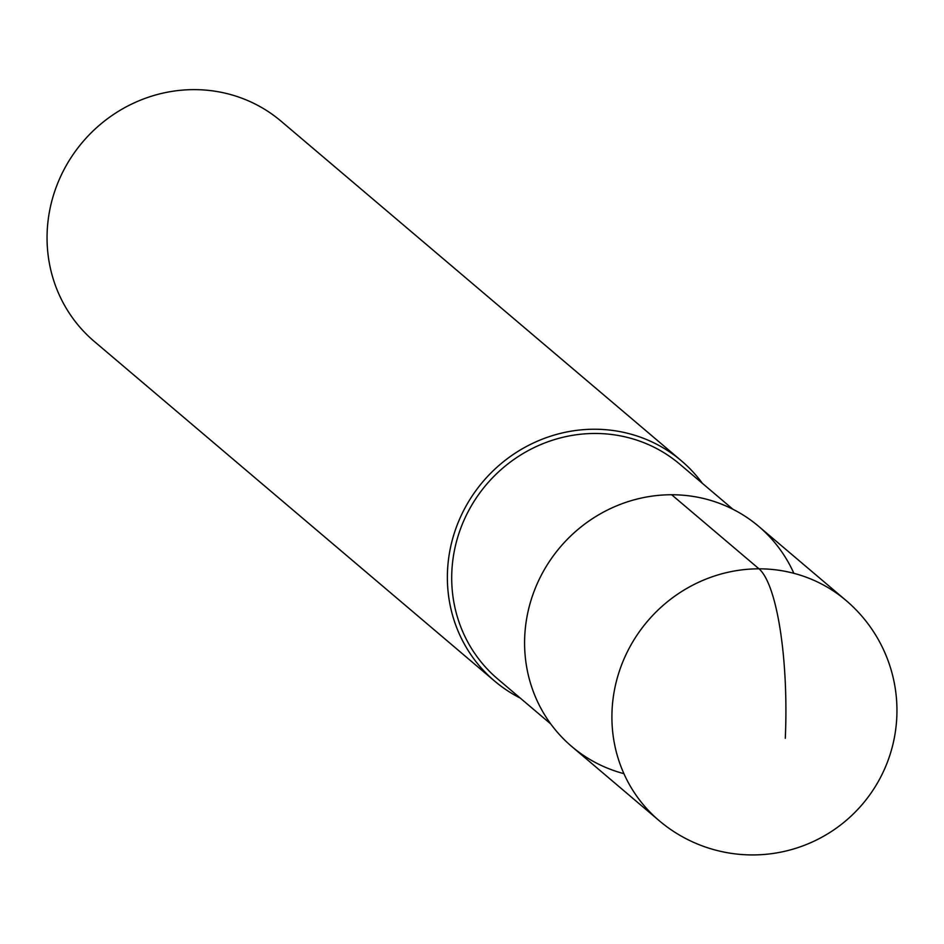 <?xml version="1.0" encoding="UTF-8"?>
<svg xmlns="http://www.w3.org/2000/svg" width="944" height="944" viewBox="0 0 944 944"><rect width="100%" height="100%" fill="white"/><g stroke="black" fill="none" stroke-linecap="round" stroke-linejoin="round"><path stroke-width="1.42" d="M623.913 773.655A144.397 137.871 -49.7 0 1 524.734 636.433A144.397 137.871 130.3 0 0 571.816 746.562L659.136 820.643A144.397 137.871 -49.7 0 1 612.054 710.513A144.397 137.871 -49.7 0 1 697.876 582.625A144.397 137.871 -49.7 0 1 845.966 600.408L758.646 526.339A144.397 137.871 130.3 0 0 610.556 508.545A144.397 137.871 130.3 0 0 524.734 636.433A144.397 137.871 -49.7 0 1 639.336 498.503A144.397 137.871 -49.7 0 1 793.869 573.315M732.945 509.264L679.904 464.271A140.786 134.426 130.3 0 0 535.508 446.925A140.786 134.426 130.3 0 0 451.846 571.616A140.786 134.426 130.3 0 0 497.748 678.996L550.789 723.989M520.286 698.112A144.397 137.871 -49.7 0 1 494.585 681.049A144.397 137.871 -49.7 0 1 447.515 570.919A144.397 137.871 -49.7 0 1 533.325 443.031A144.397 137.871 -49.7 0 1 681.415 460.825A144.397 137.871 -49.7 0 1 702.442 483.387M681.415 460.825L281.111 121.221A144.397 137.871 130.3 0 0 133.021 103.427A144.397 137.871 130.3 0 0 47.2 231.315A144.397 137.871 130.3 0 0 94.282 341.445L494.585 681.049M785.29 738.302A144.397 33.37 -90 0 0 758.988 568.819L671.656 494.75M659.136 820.643A144.397 144.397 0 0 0 896.8 717.074A144.397 144.397 0 0 0 845.966 600.408"/></g></svg>
